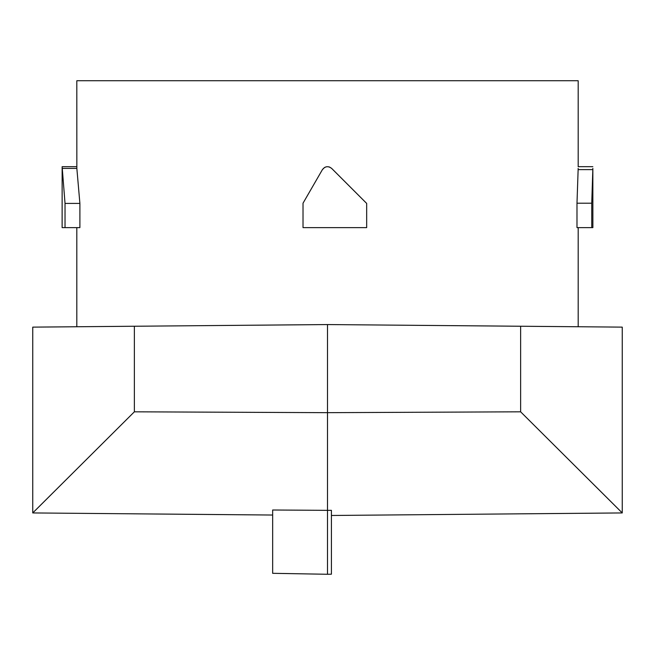 <?xml version="1.0" encoding="UTF-8"?>
<svg xmlns="http://www.w3.org/2000/svg" width="655" height="655" viewBox="0 0 655 655"><rect width="100%" height="100%" fill="white"/><g stroke="black" fill="none" stroke-linecap="round" stroke-linejoin="round"><path stroke-width="0.98" d="M272.66 509.999L272.66 573.313L327.5 574.271L327.5 510.351L272.66 509.999M592.841 168.4L592.873 227.621L591.743 227.621L591.743 203.206L592.824 169.62L578.136 169.62L578.152 168.4M520.635 326.247L520.635 411.815L622.25 512.939L520.635 411.815L327.5 412.666L327.5 324.561L622.25 327.132L622.25 512.939L595.813 486.616M591.743 203.206L576.99 203.206L578.136 169.62M591.743 227.621L576.99 227.621L576.99 203.206M62.143 167.361L62.127 227.621L65.033 227.621L65.033 203.418L79.894 203.418L79.894 227.621L65.033 227.621M62.127 166.681L65.033 203.418M331.651 168.4L366.669 203.418L366.669 227.621L303.019 227.621L303.019 203.206L322.416 169.62C325.093 166.206 328.18 165.797 331.651 168.4L329.522 167.041M578.185 166.681L578.185 80.729L76.815 80.729L76.848 168.4L79.894 203.418M53.227 492.544L32.75 512.939L32.75 327.132L327.5 324.561M327.5 574.271L331.414 574.198L331.414 510.327L327.5 510.351L327.5 412.666L134.365 411.815L32.75 512.939L134.365 411.815L134.365 326.247M327.058 166.697L329.039 166.886M322.416 169.62L324.569 167.467L326.526 166.763M62.16 168.4L76.848 168.4M578.144 166.681L592.832 166.681M578.185 227.621L578.185 326.747M76.856 166.681L62.168 166.681M32.75 512.939L272.66 515.035M622.25 512.939L331.414 515.477M76.815 227.621L76.815 326.747"/></g></svg>
